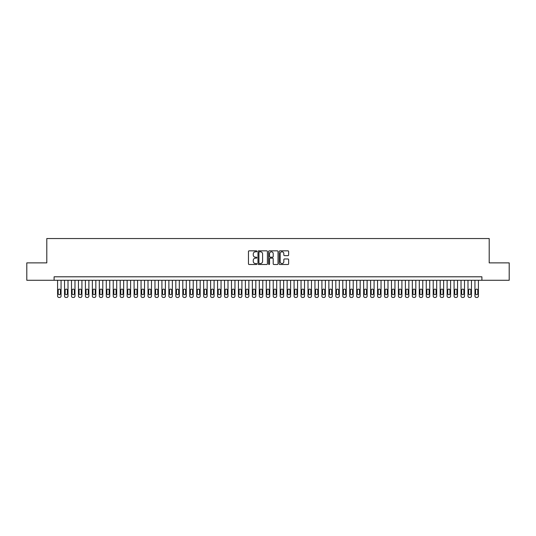 <?xml version="1.0" encoding="UTF-8"?>
<svg xmlns="http://www.w3.org/2000/svg" width="536" height="536" viewBox="0 0 536 536"><rect width="100%" height="100%" fill="white"/><g stroke="black" fill="none" stroke-linecap="round" stroke-linejoin="round"><path stroke-width="0.8" d="M256.871 251.324A0.476 0.476 0 0 0 256.396 250.841L249.14 250.841A0.683 0.683 0 0 0 248.456 251.525L248.456 263.812A0.683 0.683 0 0 0 249.14 264.496L256.396 264.496A0.476 0.476 0 0 0 256.871 264.02A0.476 0.476 0 0 0 256.396 263.545L255.451 263.545A2.184 2.184 0 0 1 253.267 261.36L253.267 260.335A2.184 2.184 0 0 1 255.451 258.151L256.396 258.151A0.476 0.476 0 0 0 256.871 257.669A0.476 0.476 0 0 0 256.396 257.193L255.451 257.193A2.184 2.184 0 0 1 253.267 255.009L253.267 253.984A2.184 2.184 0 0 1 255.451 251.799L256.396 251.799A0.476 0.476 0 0 0 256.871 251.324M287.953 255.659A0.683 0.683 0 0 0 288.636 254.975L288.636 251.525A0.683 0.683 0 0 0 287.953 250.841L279.899 250.841A0.683 0.683 0 0 0 279.216 251.525L279.216 263.812A0.683 0.683 0 0 0 279.899 264.496L287.953 264.496A0.683 0.683 0 0 0 288.636 263.812L288.636 259.652A0.683 0.683 0 0 0 287.953 258.968L284.509 258.968A0.683 0.683 0 0 0 283.825 259.652L283.825 261.715A1.829 1.829 0 0 1 281.996 263.545A1.829 1.829 0 0 1 280.174 261.715L280.174 253.622A1.829 1.829 0 0 1 281.996 251.799A1.829 1.829 0 0 1 283.825 253.622L283.825 254.975A0.683 0.683 0 0 0 284.509 255.659L287.953 255.659M54.103 280.274L26.8 280.274L26.8 262.888L46.8 262.888L46.8 238.54L489.201 238.54L489.201 262.888L509.2 262.888L509.2 280.274L481.898 280.274L481.898 276.797L54.103 276.797L54.103 280.274L481.898 280.274M267.404 251.525A0.683 0.683 0 0 0 266.72 250.841L258.66 250.841A0.683 0.683 0 0 0 257.984 251.525L257.984 263.812A0.683 0.683 0 0 0 258.66 264.496L266.72 264.496A0.683 0.683 0 0 0 267.404 263.812L267.404 251.525M269.28 250.841L277.34 250.841A0.683 0.683 0 0 1 278.017 251.525L278.017 263.812A0.683 0.683 0 0 1 277.34 264.496L273.889 264.496A0.683 0.683 0 0 1 273.206 263.812L273.206 258.828A0.683 0.683 0 0 0 272.523 258.151L270.238 258.151A0.683 0.683 0 0 0 269.554 258.828L269.554 264.02A0.476 0.476 0 0 1 269.079 264.496A0.476 0.476 0 0 1 268.596 264.02L268.596 251.525A0.683 0.683 0 0 1 269.28 250.841M259.417 251.799A0.476 0.476 0 0 0 258.935 252.275L258.935 263.062A0.476 0.476 0 0 0 259.417 263.545L260.402 263.545A2.184 2.184 0 0 0 262.586 261.36L262.586 253.984A2.184 2.184 0 0 0 260.402 251.799L259.417 251.799M273.206 253.662A1.829 1.829 0 0 0 271.377 251.833A1.829 1.829 0 0 0 269.554 253.662L269.554 256.51A0.683 0.683 0 0 0 270.238 257.193L272.523 257.193A0.683 0.683 0 0 0 273.206 256.51L273.206 253.662M61.057 280.274L61.057 296.066A1.394 1.394 90 0 1 59.67 297.46L58.973 297.46A1.394 1.394 90 0 1 57.58 296.066L57.58 280.274M60.434 293.56L60.434 290.224A1.112 1.112 90 0 0 59.322 289.112A1.112 1.112 90 0 0 58.21 290.224L58.21 293.56A1.112 1.112 90 0 0 59.322 294.679A1.112 1.112 90 0 0 60.434 293.56M68.012 280.274L68.012 296.066A1.394 1.394 90 0 1 66.625 297.46L65.928 297.46A1.394 1.394 90 0 1 64.534 296.066L64.534 280.274M67.389 293.56L67.389 290.224A1.112 1.112 90 0 0 66.276 289.112A1.112 1.112 90 0 0 65.164 290.224L65.164 293.56A1.112 1.112 90 0 0 66.276 294.679A1.112 1.112 90 0 0 67.389 293.56M74.973 280.274L74.973 296.066A1.394 1.394 90 0 1 73.579 297.46L72.883 297.46A1.394 1.394 90 0 1 71.496 296.066L71.496 280.274M74.343 293.56L74.343 290.224A1.112 1.112 90 0 0 73.231 289.112A1.112 1.112 90 0 0 72.119 290.224L72.119 293.56A1.112 1.112 90 0 0 73.231 294.679A1.112 1.112 90 0 0 74.343 293.56M81.928 280.274L81.928 296.066A1.394 1.394 90 0 1 80.534 297.46L79.837 297.46A1.394 1.394 90 0 1 78.45 296.066L78.45 280.274M81.298 293.56L81.298 290.224A1.112 1.112 90 0 0 80.186 289.112A1.112 1.112 90 0 0 79.073 290.224L79.073 293.56A1.112 1.112 90 0 0 80.186 294.679A1.112 1.112 90 0 0 81.298 293.56M88.882 280.274L88.882 296.066A1.394 1.394 90 0 1 87.489 297.46L86.799 297.46A1.394 1.394 90 0 1 85.405 296.066L85.405 280.274M88.259 293.56L88.259 290.224A1.112 1.112 90 0 0 87.14 289.112A1.112 1.112 90 0 0 86.028 290.224L86.028 293.56A1.112 1.112 90 0 0 87.14 294.679A1.112 1.112 90 0 0 88.259 293.56M95.837 280.274L95.837 296.066A1.394 1.394 90 0 1 94.45 297.46L93.753 297.46A1.394 1.394 90 0 1 92.359 296.066L92.359 280.274M95.214 293.56L95.214 290.224A1.112 1.112 90 0 0 94.102 289.112A1.112 1.112 90 0 0 92.989 290.224L92.989 293.56A1.112 1.112 90 0 0 94.102 294.679A1.112 1.112 90 0 0 95.214 293.56M102.791 280.274L102.791 296.066A1.394 1.394 90 0 1 101.404 297.46L100.708 297.46A1.394 1.394 90 0 1 99.314 296.066L99.314 280.274M102.168 293.56L102.168 290.224A1.112 1.112 90 0 0 101.056 289.112A1.112 1.112 90 0 0 99.944 290.224L99.944 293.56A1.112 1.112 90 0 0 101.056 294.679A1.112 1.112 90 0 0 102.168 293.56M109.753 280.274L109.753 296.066A1.394 1.394 90 0 1 108.359 297.46L107.662 297.46A1.394 1.394 90 0 1 106.275 296.066L106.275 280.274M109.123 293.56L109.123 290.224A1.112 1.112 90 0 0 108.011 289.112A1.112 1.112 90 0 0 106.899 290.224L106.899 293.56A1.112 1.112 90 0 0 108.011 294.679A1.112 1.112 90 0 0 109.123 293.56M116.707 280.274L116.707 296.066A1.394 1.394 90 0 1 115.314 297.46L114.617 297.46A1.394 1.394 90 0 1 113.23 296.066L113.23 280.274M116.078 293.56L116.078 290.224A1.112 1.112 90 0 0 114.965 289.112A1.112 1.112 90 0 0 113.853 290.224L113.853 293.56A1.112 1.112 90 0 0 114.965 294.679A1.112 1.112 90 0 0 116.078 293.56M123.662 280.274L123.662 296.066A1.394 1.394 90 0 1 122.268 297.46L121.578 297.46A1.394 1.394 90 0 1 120.185 296.066L120.185 280.274M123.039 293.56L123.039 290.224A1.112 1.112 90 0 0 121.927 289.112A1.112 1.112 90 0 0 120.808 290.224L120.808 293.56A1.112 1.112 90 0 0 121.927 294.679A1.112 1.112 90 0 0 123.039 293.56M130.617 280.274L130.617 296.066A1.394 1.394 90 0 1 129.23 297.46L128.533 297.46A1.394 1.394 90 0 1 127.139 296.066L127.139 280.274M129.993 293.56L129.993 290.224A1.112 1.112 90 0 0 128.881 289.112A1.112 1.112 90 0 0 127.769 290.224L127.769 293.56A1.112 1.112 90 0 0 128.881 294.679A1.112 1.112 90 0 0 129.993 293.56M137.578 280.274L137.578 296.066A1.394 1.394 90 0 1 136.184 297.46L135.487 297.46A1.394 1.394 90 0 1 134.094 296.066L134.094 280.274M136.948 293.56L136.948 290.224A1.112 1.112 90 0 0 135.836 289.112A1.112 1.112 90 0 0 134.724 290.224L134.724 293.56A1.112 1.112 90 0 0 135.836 294.679A1.112 1.112 90 0 0 136.948 293.56M144.532 280.274L144.532 296.066A1.394 1.394 90 0 1 143.139 297.46L142.442 297.46A1.394 1.394 90 0 1 141.055 296.066L141.055 280.274M143.903 293.56L143.903 290.224A1.112 1.112 90 0 0 142.79 289.112A1.112 1.112 90 0 0 141.678 290.224L141.678 293.56A1.112 1.112 90 0 0 142.79 294.679A1.112 1.112 90 0 0 143.903 293.56M151.487 280.274L151.487 296.066A1.394 1.394 90 0 1 150.093 297.46L149.397 297.46A1.394 1.394 90 0 1 148.01 296.066L148.01 280.274M150.864 293.56L150.864 290.224A1.112 1.112 90 0 0 149.745 289.112A1.112 1.112 90 0 0 148.633 290.224L148.633 293.56A1.112 1.112 90 0 0 149.745 294.679A1.112 1.112 90 0 0 150.864 293.56M158.442 280.274L158.442 296.066A1.394 1.394 90 0 1 157.055 297.46L156.358 297.46A1.394 1.394 90 0 1 154.964 296.066L154.964 280.274M157.819 293.56L157.819 290.224A1.112 1.112 90 0 0 156.706 289.112A1.112 1.112 90 0 0 155.587 290.224L155.587 293.56A1.112 1.112 90 0 0 156.706 294.679A1.112 1.112 90 0 0 157.819 293.56M165.396 280.274L165.396 296.066A1.394 1.394 90 0 1 164.009 297.46L163.312 297.46A1.394 1.394 90 0 1 161.919 296.066L161.919 280.274M164.773 293.56L164.773 290.224A1.112 1.112 90 0 0 163.661 289.112A1.112 1.112 90 0 0 162.549 290.224L162.549 293.56A1.112 1.112 90 0 0 163.661 294.679A1.112 1.112 90 0 0 164.773 293.56M172.358 280.274L172.358 296.066A1.394 1.394 90 0 1 170.964 297.46L170.267 297.46A1.394 1.394 90 0 1 168.874 296.066L168.874 280.274M171.728 293.56L171.728 290.224A1.112 1.112 90 0 0 170.616 289.112A1.112 1.112 90 0 0 169.503 290.224L169.503 293.56A1.112 1.112 90 0 0 170.616 294.679A1.112 1.112 90 0 0 171.728 293.56M179.312 280.274L179.312 296.066A1.394 1.394 90 0 1 177.919 297.46L177.222 297.46A1.394 1.394 90 0 1 175.835 296.066L175.835 280.274M178.682 293.56L178.682 290.224A1.112 1.112 90 0 0 177.57 289.112A1.112 1.112 90 0 0 176.458 290.224L176.458 293.56A1.112 1.112 90 0 0 177.57 294.679A1.112 1.112 90 0 0 178.682 293.56M186.267 280.274L186.267 296.066A1.394 1.394 90 0 1 184.873 297.46L184.183 297.46A1.394 1.394 90 0 1 182.789 296.066L182.789 280.274M185.644 293.56L185.644 290.224A1.112 1.112 90 0 0 184.525 289.112A1.112 1.112 90 0 0 183.413 290.224L183.413 293.56A1.112 1.112 90 0 0 184.525 294.679A1.112 1.112 90 0 0 185.644 293.56M193.221 280.274L193.221 296.066A1.394 1.394 90 0 1 191.834 297.46L191.138 297.46A1.394 1.394 90 0 1 189.744 296.066L189.744 280.274M192.598 293.56L192.598 290.224A1.112 1.112 90 0 0 191.486 289.112A1.112 1.112 90 0 0 190.374 290.224L190.374 293.56A1.112 1.112 90 0 0 191.486 294.679A1.112 1.112 90 0 0 192.598 293.56M200.176 280.274L200.176 296.066A1.394 1.394 90 0 1 198.789 297.46L198.092 297.46A1.394 1.394 90 0 1 196.699 296.066L196.699 280.274M199.553 293.56L199.553 290.224A1.112 1.112 90 0 0 198.441 289.112A1.112 1.112 90 0 0 197.328 290.224L197.328 293.56A1.112 1.112 90 0 0 198.441 294.679A1.112 1.112 90 0 0 199.553 293.56M207.137 280.274L207.137 296.066A1.394 1.394 90 0 1 205.744 297.46L205.047 297.46A1.394 1.394 90 0 1 203.66 296.066L203.66 280.274M206.507 293.56L206.507 290.224A1.112 1.112 90 0 0 205.395 289.112A1.112 1.112 90 0 0 204.283 290.224L204.283 293.56A1.112 1.112 90 0 0 205.395 294.679A1.112 1.112 90 0 0 206.507 293.56M214.092 280.274L214.092 296.066A1.394 1.394 90 0 1 212.698 297.46L212.001 297.46A1.394 1.394 90 0 1 210.615 296.066L210.615 280.274M213.462 293.56L213.462 290.224A1.112 1.112 90 0 0 212.35 289.112A1.112 1.112 90 0 0 211.238 290.224L211.238 293.56A1.112 1.112 90 0 0 212.35 294.679A1.112 1.112 90 0 0 213.462 293.56M221.046 280.274L221.046 296.066A1.394 1.394 90 0 1 219.653 297.46L218.963 297.46A1.394 1.394 90 0 1 217.569 296.066L217.569 280.274M220.423 293.56L220.423 290.224A1.112 1.112 90 0 0 219.311 289.112A1.112 1.112 90 0 0 218.192 290.224L218.192 293.56A1.112 1.112 90 0 0 219.311 294.679A1.112 1.112 90 0 0 220.423 293.56M228.001 280.274L228.001 296.066A1.394 1.394 90 0 1 226.614 297.46L225.917 297.46A1.394 1.394 90 0 1 224.524 296.066L224.524 280.274M227.378 293.56L227.378 290.224A1.112 1.112 90 0 0 226.266 289.112A1.112 1.112 90 0 0 225.154 290.224L225.154 293.56A1.112 1.112 90 0 0 226.266 294.679A1.112 1.112 90 0 0 227.378 293.56M234.956 280.274L234.956 296.066A1.394 1.394 90 0 1 233.569 297.46L232.872 297.46A1.394 1.394 90 0 1 231.478 296.066L231.478 280.274M234.333 293.56L234.333 290.224A1.112 1.112 90 0 0 233.22 289.112A1.112 1.112 90 0 0 232.108 290.224L232.108 293.56A1.112 1.112 90 0 0 233.22 294.679A1.112 1.112 90 0 0 234.333 293.56M241.917 280.274L241.917 296.066A1.394 1.394 90 0 1 240.523 297.46L239.827 297.46A1.394 1.394 90 0 1 238.44 296.066L238.44 280.274M241.287 293.56L241.287 290.224A1.112 1.112 90 0 0 240.175 289.112A1.112 1.112 90 0 0 239.063 290.224L239.063 293.56A1.112 1.112 90 0 0 240.175 294.679A1.112 1.112 90 0 0 241.287 293.56M248.871 280.274L248.871 296.066A1.394 1.394 90 0 1 247.478 297.46L246.781 297.46A1.394 1.394 90 0 1 245.394 296.066L245.394 280.274M248.242 293.56L248.242 290.224A1.112 1.112 90 0 0 247.13 289.112A1.112 1.112 90 0 0 246.017 290.224L246.017 293.56A1.112 1.112 90 0 0 247.13 294.679A1.112 1.112 90 0 0 248.242 293.56M255.826 280.274L255.826 296.066A1.394 1.394 90 0 1 254.433 297.46L253.742 297.46A1.394 1.394 90 0 1 252.349 296.066L252.349 280.274M255.203 293.56L255.203 290.224A1.112 1.112 90 0 0 254.091 289.112A1.112 1.112 90 0 0 252.972 290.224L252.972 293.56A1.112 1.112 90 0 0 254.091 294.679A1.112 1.112 90 0 0 255.203 293.56M262.781 280.274L262.781 296.066A1.394 1.394 90 0 1 261.394 297.46L260.697 297.46A1.394 1.394 90 0 1 259.303 296.066L259.303 280.274M262.158 293.56L262.158 290.224A1.112 1.112 90 0 0 261.045 289.112A1.112 1.112 90 0 0 259.933 290.224L259.933 293.56A1.112 1.112 90 0 0 261.045 294.679A1.112 1.112 90 0 0 262.158 293.56M269.742 280.274L269.742 296.066A1.394 1.394 90 0 1 268.348 297.46L267.652 297.46A1.394 1.394 90 0 1 266.258 296.066L266.258 280.274M269.112 293.56L269.112 290.224A1.112 1.112 90 0 0 268 289.112A1.112 1.112 90 0 0 266.888 290.224L266.888 293.56A1.112 1.112 90 0 0 268 294.679A1.112 1.112 90 0 0 269.112 293.56M276.697 280.274L276.697 296.066A1.394 1.394 90 0 1 275.303 297.46L274.606 297.46A1.394 1.394 90 0 1 273.219 296.066L273.219 280.274M276.067 293.56L276.067 290.224A1.112 1.112 90 0 0 274.955 289.112A1.112 1.112 90 0 0 273.842 290.224L273.842 293.56A1.112 1.112 90 0 0 274.955 294.679A1.112 1.112 90 0 0 276.067 293.56M283.651 280.274L283.651 296.066A1.394 1.394 90 0 1 282.258 297.46L281.567 297.46A1.394 1.394 90 0 1 280.174 296.066L280.174 280.274M283.028 293.56L283.028 290.224A1.112 1.112 90 0 0 281.909 289.112A1.112 1.112 90 0 0 280.797 290.224L280.797 293.56A1.112 1.112 90 0 0 281.909 294.679A1.112 1.112 90 0 0 283.028 293.56M290.606 280.274L290.606 296.066A1.394 1.394 90 0 1 289.219 297.46L288.522 297.46A1.394 1.394 90 0 1 287.129 296.066L287.129 280.274M289.983 293.56L289.983 290.224A1.112 1.112 90 0 0 288.87 289.112A1.112 1.112 90 0 0 287.758 290.224L287.758 293.56A1.112 1.112 90 0 0 288.87 294.679A1.112 1.112 90 0 0 289.983 293.56M297.56 280.274L297.56 296.066A1.394 1.394 90 0 1 296.174 297.46L295.477 297.46A1.394 1.394 90 0 1 294.083 296.066L294.083 280.274M296.937 293.56L296.937 290.224A1.112 1.112 90 0 0 295.825 289.112A1.112 1.112 90 0 0 294.713 290.224L294.713 293.56A1.112 1.112 90 0 0 295.825 294.679A1.112 1.112 90 0 0 296.937 293.56M304.522 280.274L304.522 296.066A1.394 1.394 90 0 1 303.128 297.46L302.431 297.46A1.394 1.394 90 0 1 301.044 296.066L301.044 280.274M303.892 293.56L303.892 290.224A1.112 1.112 90 0 0 302.78 289.112A1.112 1.112 90 0 0 301.668 290.224L301.668 293.56A1.112 1.112 90 0 0 302.78 294.679A1.112 1.112 90 0 0 303.892 293.56M311.476 280.274L311.476 296.066A1.394 1.394 90 0 1 310.083 297.46L309.386 297.46A1.394 1.394 90 0 1 307.999 296.066L307.999 280.274M310.846 293.56L310.846 290.224A1.112 1.112 90 0 0 309.734 289.112A1.112 1.112 90 0 0 308.622 290.224L308.622 293.56A1.112 1.112 90 0 0 309.734 294.679A1.112 1.112 90 0 0 310.846 293.56M318.431 280.274L318.431 296.066A1.394 1.394 90 0 1 317.037 297.46L316.347 297.46A1.394 1.394 90 0 1 314.954 296.066L314.954 280.274M317.808 293.56L317.808 290.224A1.112 1.112 90 0 0 316.689 289.112A1.112 1.112 90 0 0 315.577 290.224L315.577 293.56A1.112 1.112 90 0 0 316.689 294.679A1.112 1.112 90 0 0 317.808 293.56M325.385 280.274L325.385 296.066A1.394 1.394 90 0 1 323.999 297.46L323.302 297.46A1.394 1.394 90 0 1 321.908 296.066L321.908 280.274M324.762 293.56L324.762 290.224A1.112 1.112 90 0 0 323.65 289.112A1.112 1.112 90 0 0 322.538 290.224L322.538 293.56A1.112 1.112 90 0 0 323.65 294.679A1.112 1.112 90 0 0 324.762 293.56M332.34 280.274L332.34 296.066A1.394 1.394 90 0 1 330.953 297.46L330.256 297.46A1.394 1.394 90 0 1 328.863 296.066L328.863 280.274M331.717 293.56L331.717 290.224A1.112 1.112 90 0 0 330.605 289.112A1.112 1.112 90 0 0 329.493 290.224L329.493 293.56A1.112 1.112 90 0 0 330.605 294.679A1.112 1.112 90 0 0 331.717 293.56M339.301 280.274L339.301 296.066A1.394 1.394 90 0 1 337.908 297.46L337.211 297.46A1.394 1.394 90 0 1 335.824 296.066L335.824 280.274M338.672 293.56L338.672 290.224A1.112 1.112 90 0 0 337.559 289.112A1.112 1.112 90 0 0 336.447 290.224L336.447 293.56A1.112 1.112 90 0 0 337.559 294.679A1.112 1.112 90 0 0 338.672 293.56M346.256 280.274L346.256 296.066A1.394 1.394 90 0 1 344.862 297.46L344.166 297.46A1.394 1.394 90 0 1 342.779 296.066L342.779 280.274M345.626 293.56L345.626 290.224A1.112 1.112 90 0 0 344.514 289.112A1.112 1.112 90 0 0 343.402 290.224L343.402 293.56A1.112 1.112 90 0 0 344.514 294.679A1.112 1.112 90 0 0 345.626 293.56M353.211 280.274L353.211 296.066A1.394 1.394 90 0 1 351.817 297.46L351.127 297.46A1.394 1.394 90 0 1 349.733 296.066L349.733 280.274M352.588 293.56L352.588 290.224A1.112 1.112 90 0 0 351.475 289.112A1.112 1.112 90 0 0 350.356 290.224L350.356 293.56A1.112 1.112 90 0 0 351.475 294.679A1.112 1.112 90 0 0 352.588 293.56M360.165 280.274L360.165 296.066A1.394 1.394 90 0 1 358.778 297.46L358.082 297.46A1.394 1.394 90 0 1 356.688 296.066L356.688 280.274M359.542 293.56L359.542 290.224A1.112 1.112 90 0 0 358.43 289.112A1.112 1.112 90 0 0 357.318 290.224L357.318 293.56A1.112 1.112 90 0 0 358.43 294.679A1.112 1.112 90 0 0 359.542 293.56M367.127 280.274L367.127 296.066A1.394 1.394 90 0 1 365.733 297.46L365.036 297.46A1.394 1.394 90 0 1 363.643 296.066L363.643 280.274M366.497 293.56L366.497 290.224A1.112 1.112 90 0 0 365.385 289.112A1.112 1.112 90 0 0 364.272 290.224L364.272 293.56A1.112 1.112 90 0 0 365.385 294.679A1.112 1.112 90 0 0 366.497 293.56M374.081 280.274L374.081 296.066A1.394 1.394 90 0 1 372.688 297.46L371.991 297.46A1.394 1.394 90 0 1 370.604 296.066L370.604 280.274M373.451 293.56L373.451 290.224A1.112 1.112 90 0 0 372.339 289.112A1.112 1.112 90 0 0 371.227 290.224L371.227 293.56A1.112 1.112 90 0 0 372.339 294.679A1.112 1.112 90 0 0 373.451 293.56M381.036 280.274L381.036 296.066A1.394 1.394 90 0 1 379.642 297.46L378.945 297.46A1.394 1.394 90 0 1 377.558 296.066L377.558 280.274M380.413 293.56L380.413 290.224A1.112 1.112 90 0 0 379.294 289.112A1.112 1.112 90 0 0 378.182 290.224L378.182 293.56A1.112 1.112 90 0 0 379.294 294.679A1.112 1.112 90 0 0 380.413 293.56M387.99 280.274L387.99 296.066A1.394 1.394 90 0 1 386.603 297.46L385.907 297.46A1.394 1.394 90 0 1 384.513 296.066L384.513 280.274M387.367 293.56L387.367 290.224A1.112 1.112 90 0 0 386.255 289.112A1.112 1.112 90 0 0 385.136 290.224L385.136 293.56A1.112 1.112 90 0 0 386.255 294.679A1.112 1.112 90 0 0 387.367 293.56M394.945 280.274L394.945 296.066A1.394 1.394 90 0 1 393.558 297.46L392.861 297.46A1.394 1.394 90 0 1 391.468 296.066L391.468 280.274M394.322 293.56L394.322 290.224A1.112 1.112 90 0 0 393.21 289.112A1.112 1.112 90 0 0 392.097 290.224L392.097 293.56A1.112 1.112 90 0 0 393.21 294.679A1.112 1.112 90 0 0 394.322 293.56M401.906 280.274L401.906 296.066A1.394 1.394 90 0 1 400.513 297.46L399.816 297.46A1.394 1.394 90 0 1 398.422 296.066L398.422 280.274M401.276 293.56L401.276 290.224A1.112 1.112 90 0 0 400.164 289.112A1.112 1.112 90 0 0 399.052 290.224L399.052 293.56A1.112 1.112 90 0 0 400.164 294.679A1.112 1.112 90 0 0 401.276 293.56M408.861 280.274L408.861 296.066A1.394 1.394 90 0 1 407.467 297.46L406.77 297.46A1.394 1.394 90 0 1 405.383 296.066L405.383 280.274M408.231 293.56L408.231 290.224A1.112 1.112 90 0 0 407.119 289.112A1.112 1.112 90 0 0 406.007 290.224L406.007 293.56A1.112 1.112 90 0 0 407.119 294.679A1.112 1.112 90 0 0 408.231 293.56M415.815 280.274L415.815 296.066A1.394 1.394 90 0 1 414.422 297.46L413.732 297.46A1.394 1.394 90 0 1 412.338 296.066L412.338 280.274M415.192 293.56L415.192 290.224A1.112 1.112 90 0 0 414.073 289.112A1.112 1.112 90 0 0 412.961 290.224L412.961 293.56A1.112 1.112 90 0 0 414.073 294.679A1.112 1.112 90 0 0 415.192 293.56M422.77 280.274L422.77 296.066A1.394 1.394 90 0 1 421.383 297.46L420.686 297.46A1.394 1.394 90 0 1 419.293 296.066L419.293 280.274M422.147 293.56L422.147 290.224A1.112 1.112 90 0 0 421.035 289.112A1.112 1.112 90 0 0 419.923 290.224L419.923 293.56A1.112 1.112 90 0 0 421.035 294.679A1.112 1.112 90 0 0 422.147 293.56M429.725 280.274L429.725 296.066A1.394 1.394 90 0 1 428.338 297.46L427.641 297.46A1.394 1.394 90 0 1 426.247 296.066L426.247 280.274M429.102 293.56L429.102 290.224A1.112 1.112 90 0 0 427.989 289.112A1.112 1.112 90 0 0 426.877 290.224L426.877 293.56A1.112 1.112 90 0 0 427.989 294.679A1.112 1.112 90 0 0 429.102 293.56M436.686 280.274L436.686 296.066A1.394 1.394 90 0 1 435.292 297.46L434.596 297.46A1.394 1.394 90 0 1 433.209 296.066L433.209 280.274M436.056 293.56L436.056 290.224A1.112 1.112 90 0 0 434.944 289.112A1.112 1.112 90 0 0 433.832 290.224L433.832 293.56A1.112 1.112 90 0 0 434.944 294.679A1.112 1.112 90 0 0 436.056 293.56M443.641 280.274L443.641 296.066A1.394 1.394 90 0 1 442.247 297.46L441.55 297.46A1.394 1.394 90 0 1 440.163 296.066L440.163 280.274M443.011 293.56L443.011 290.224A1.112 1.112 90 0 0 441.899 289.112A1.112 1.112 90 0 0 440.786 290.224L440.786 293.56A1.112 1.112 90 0 0 441.899 294.679A1.112 1.112 90 0 0 443.011 293.56M450.595 280.274L450.595 296.066A1.394 1.394 90 0 1 449.202 297.46L448.511 297.46A1.394 1.394 90 0 1 447.118 296.066L447.118 280.274M449.972 293.56L449.972 290.224A1.112 1.112 90 0 0 448.86 289.112A1.112 1.112 90 0 0 447.741 290.224L447.741 293.56A1.112 1.112 90 0 0 448.86 294.679A1.112 1.112 90 0 0 449.972 293.56M457.55 280.274L457.55 296.066A1.394 1.394 90 0 1 456.163 297.46L455.466 297.46A1.394 1.394 90 0 1 454.072 296.066L454.072 280.274M456.927 293.56L456.927 290.224A1.112 1.112 90 0 0 455.814 289.112A1.112 1.112 90 0 0 454.702 290.224L454.702 293.56A1.112 1.112 90 0 0 455.814 294.679A1.112 1.112 90 0 0 456.927 293.56M464.504 280.274L464.504 296.066A1.394 1.394 90 0 1 463.117 297.46L462.421 297.46A1.394 1.394 90 0 1 461.027 296.066L461.027 280.274M463.881 293.56L463.881 290.224A1.112 1.112 90 0 0 462.769 289.112A1.112 1.112 90 0 0 461.657 290.224L461.657 293.56A1.112 1.112 90 0 0 462.769 294.679A1.112 1.112 90 0 0 463.881 293.56M471.466 280.274L471.466 296.066A1.394 1.394 90 0 1 470.072 297.46L469.375 297.46A1.394 1.394 90 0 1 467.988 296.066L467.988 280.274M470.836 293.56L470.836 290.224A1.112 1.112 90 0 0 469.724 289.112A1.112 1.112 90 0 0 468.611 290.224L468.611 293.56A1.112 1.112 90 0 0 469.724 294.679A1.112 1.112 90 0 0 470.836 293.56M478.42 280.274L478.42 296.066A1.394 1.394 90 0 1 477.027 297.46L476.33 297.46A1.394 1.394 90 0 1 474.943 296.066L474.943 280.274M477.79 293.56L477.79 290.224A1.112 1.112 90 0 0 476.678 289.112A1.112 1.112 90 0 0 475.566 290.224L475.566 293.56A1.112 1.112 90 0 0 476.678 294.679A1.112 1.112 90 0 0 477.79 293.56"/></g></svg>
